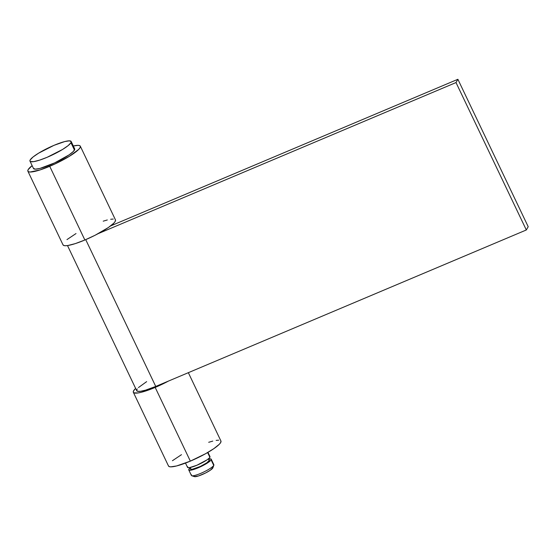 <?xml version="1.0" encoding="UTF-8"?>
<svg xmlns="http://www.w3.org/2000/svg" width="556" height="556" viewBox="0 0 556 556"><rect width="100%" height="100%" fill="white"/><g stroke="black" fill="none" stroke-linecap="round" stroke-linejoin="round"><path stroke-width="0.83" d="M211.113 459.882A12.447 2.21 154.5 0 1 199.528 467.221A12.447 2.21 154.5 0 1 188.762 469.931A12.447 2.21 154.5 0 1 188.88 469.264L189.005 470.161L192.258 469.896L202.516 465.789L210.536 460.604L211.113 459.882L210.988 458.985L208.834 459.006A12.447 2.21 154.5 0 1 211.231 459.214A12.447 2.21 154.5 0 1 211.113 459.882L213.747 465.407L211.113 459.882M188.762 469.931L191.396 475.456A12.447 2.21 -25.5 0 0 202.169 472.746A12.447 2.21 -25.5 0 0 213.747 465.407A12.447 2.21 154.5 0 1 203.19 472.28A12.447 2.21 154.5 0 1 191.757 475.727A12.447 2.21 154.5 0 1 191.514 474.796M189.93 467.561L190.632 469.035A10.369 1.842 -25.5 0 0 199.611 466.783A10.369 1.842 -25.5 0 0 209.258 460.66L208.396 458.846L209.258 460.66A10.369 1.842 -25.5 0 0 209.362 460.104L208.653 458.63M185.489 463.072L187.532 467.353A12.447 2.21 -25.5 0 0 198.297 464.642A12.447 2.21 -25.5 0 0 209.883 457.296L207.617 452.556L209.883 457.296A12.447 2.21 -25.5 0 0 210.001 456.636L207.958 452.355M70.959 142.704A22.817 4.045 154.5 0 1 49.727 156.166A22.817 4.045 154.5 0 1 29.982 161.136A22.817 4.045 154.5 0 1 30.198 159.919L29.92 160.92L30.434 161.553L33.735 161.629L39.601 160.135L47.142 157.292L62.557 149.46L68.096 145.651L70.959 142.704L71.237 141.704L69.437 140.835L64.76 141.558L54.015 145.331L38.6 153.171L33.068 156.973L30.198 159.919A22.817 4.045 154.5 0 1 51.437 146.457A22.817 4.045 154.5 0 1 71.175 141.488A22.817 4.045 154.5 0 1 70.959 142.704L74.476 150.078L70.959 142.704M29.982 161.136L33.499 168.51A22.817 4.045 -25.5 0 0 53.237 163.54A22.817 4.045 -25.5 0 0 74.476 150.078A22.817 4.045 -25.5 0 0 74.692 148.862L71.175 141.488M191.757 475.727L194.447 476.638A10.369 1.842 -25.5 0 0 203.976 473.761A10.369 1.842 -25.5 0 0 212.774 468.034L213.747 465.407L212.774 468.034A10.369 1.842 -25.5 0 0 212.865 467.853L213.858 465.191A12.447 2.21 154.5 0 1 213.747 465.407A12.447 2.21 -25.5 0 0 213.865 464.74L211.231 459.214M212.906 467.575L210.349 470.202L205.616 472.961L198.52 475.95L194.357 476.596M194.12 476.311L194.246 475.853M74.754 149.077L73.413 151.413L69.132 154.853L54.697 162.873L39.914 168.44L35.236 169.163L33.436 168.294M210.036 456.754L209.306 458.026L206.971 459.902L196.893 465.254L189.582 467.617L187.775 467.575L187.65 466.686M190.444 467.659L188.88 469.264A12.447 2.21 154.5 0 1 190.11 467.937M209.39 460.208L206.832 462.828L200.271 466.477L192.341 469.264L190.84 469.229L190.736 468.486M62.96 244.619L63.613 245.425L65.254 245.731L67.818 245.523L75.282 243.618L84.873 240.004A29.044 5.15 -25.5 0 0 115.467 219.891L80.307 146.179A29.044 5.15 154.5 0 1 49.72 166.3L84.873 240.004L95.139 235.237L108.392 227.515L113.841 223.137L115.189 221.441L115.453 219.87M27.883 171.185L63.036 244.897A29.044 5.15 -25.5 0 0 84.873 240.004L49.72 166.3A29.044 5.15 154.5 0 1 27.883 171.185A29.044 5.15 154.5 0 1 32.13 165.632L28.154 169.636L27.8 170.914L28.453 171.714L30.093 172.019L40.122 169.907L54.863 164.013L69.34 156.319L78.681 149.425L80.036 147.729L80.391 146.457L79.737 145.651L78.097 145.345L73.322 145.985A29.044 5.15 154.5 0 1 80.307 146.179M113.25 219.057L110.693 219.266M107.301 219.974L103.221 221.17M76.012 233.555L66.963 239.601M67.498 245.564L136.72 390.701A25.305 4.49 -25.5 0 0 155.749 386.441L526.323 229.975L456.01 82.559L457.887 79.293L456.01 82.559L526.323 229.975L528.2 226.709L457.887 79.293L110.574 225.945L457.887 79.293L528.2 226.709L526.323 229.975L155.749 386.441L145.533 390.166L140.439 391.313L137.388 391.236L136.7 389.944L137.276 388.88M138.444 387.567L146.652 381.638M456.01 82.559L98.162 233.652L456.01 82.559M155.749 386.441L85.728 239.643L155.749 386.441M168.426 465.747L169.08 466.547L170.72 466.852L176.676 465.935L190.347 461.132L155.187 387.421A29.044 5.15 154.5 0 1 133.357 392.314A29.044 5.15 154.5 0 1 135.636 388.422L133.628 390.764L133.273 392.036L133.926 392.842L138.131 392.939L141.516 392.223L155.187 387.421L168.475 381.068A29.044 5.15 154.5 0 1 155.187 387.421L190.347 461.132A29.044 5.15 -25.5 0 0 220.934 441.012L188.345 372.68M133.357 392.314L168.51 466.018A29.044 5.15 -25.5 0 0 190.347 461.132L205.498 453.759L213.858 448.636L219.314 444.258L220.662 442.562L220.927 440.991M218.723 440.178L216.159 440.387M212.774 441.103L208.695 442.291M181.485 454.676L172.429 460.722M102.492 231.233L102.728 231.727M113.605 224.666L113.181 223.776"/></g></svg>
